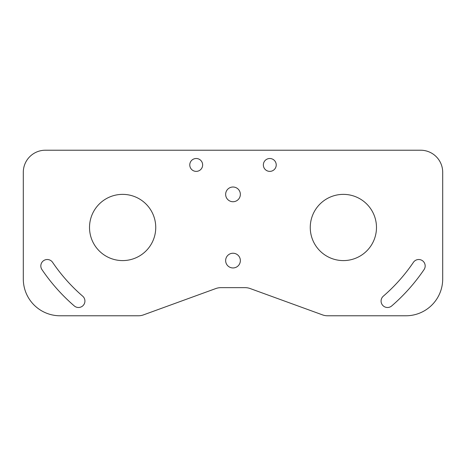 <?xml version="1.0" encoding="UTF-8"?>
<svg xmlns="http://www.w3.org/2000/svg" width="466" height="466" viewBox="0 0 466 466"><rect width="100%" height="100%" fill="white"/><g stroke="black" fill="none" stroke-linecap="round" stroke-linejoin="round"><path stroke-width="0.35" stroke-dasharray="2.33 1.75" d="M405.909 315.779L327.569 315.779A14.714 14.714 0 0 1 322.536 314.888L250.155 288.541A14.714 14.714 0 0 0 245.122 287.656L220.878 287.656A14.714 14.714 0 0 0 215.845 288.541L143.464 314.888A14.714 14.714 0 0 1 138.431 315.779L60.091 315.779M442.7 278.988L442.7 172.298M420.629 150.221L45.371 150.221M23.3 172.298L23.3 278.988M240.357 194.369A7.357 7.357 0 0 0 233 187.012A7.357 7.357 0 0 0 225.643 194.369A7.357 7.357 0 0 0 233 201.731A7.357 7.357 0 0 0 240.357 194.369M240.357 260.593A7.357 7.357 0 0 0 233 253.236A7.357 7.357 0 0 0 225.643 260.593A7.357 7.357 0 0 0 233 267.95A7.357 7.357 0 0 0 240.357 260.593M276.227 164.941A6.437 6.437 0 0 0 269.791 158.504A6.437 6.437 0 0 0 263.354 164.941A6.437 6.437 0 0 0 269.791 171.377A6.437 6.437 0 0 0 276.227 164.941M202.646 164.941A6.437 6.437 0 0 0 196.209 158.504A6.437 6.437 0 0 0 189.773 164.941A6.437 6.437 0 0 0 196.209 171.377A6.437 6.437 0 0 0 202.646 164.941M155.743 227.484A33.109 33.109 0 0 0 122.634 194.369A33.109 33.109 0 0 0 89.519 227.484A33.109 33.109 0 0 0 122.634 260.593A33.109 33.109 0 0 0 155.743 227.484M376.481 227.484A33.109 33.109 0 0 0 343.366 194.369A33.109 33.109 0 0 0 310.257 227.484A33.109 33.109 0 0 0 343.366 260.593A33.109 33.109 0 0 0 376.481 227.484M391.725 305.929A186.406 186.406 0 0 0 424.066 269.564A6.437 6.437 0 0 0 422.347 260.622A6.437 6.437 0 0 0 413.406 262.341A173.533 173.533 0 0 1 383.302 296.19A6.437 6.437 0 0 0 382.644 305.271A6.437 6.437 0 0 0 391.725 305.929M74.275 305.929A186.406 186.406 0 0 1 41.934 269.564A6.437 6.437 0 0 1 43.653 260.622A6.437 6.437 0 0 1 52.594 262.341A173.533 173.533 0 0 0 82.698 296.19A6.437 6.437 0 0 1 83.356 305.271A6.437 6.437 0 0 1 74.275 305.929"/><path stroke-width="0.7" d="M442.7 278.988A36.791 36.791 0 0 1 405.909 315.779A36.791 36.791 0 0 0 442.7 278.988L442.7 172.298A22.071 22.071 0 0 0 420.629 150.221A22.071 22.071 0 0 1 442.7 172.298M23.3 172.298A22.071 22.071 0 0 1 45.371 150.221A22.071 22.071 0 0 0 23.3 172.298L23.3 278.988A36.791 36.791 0 0 0 60.091 315.779A36.791 36.791 0 0 1 23.3 278.988M60.091 315.779L138.431 315.779A14.714 14.714 0 0 0 143.464 314.888L215.845 288.541A14.714 14.714 0 0 1 220.878 287.656L245.122 287.656A14.714 14.714 0 0 1 250.155 288.541L322.536 314.888A14.714 14.714 0 0 0 327.569 315.779L405.909 315.779M420.629 150.221L45.371 150.221M225.643 194.369A7.357 7.357 0 0 0 233 201.731A7.357 7.357 0 0 0 240.357 194.369A7.357 7.357 0 0 0 233 187.012A7.357 7.357 0 0 0 225.643 194.369M225.643 260.593A7.357 7.357 0 0 0 233 267.95A7.357 7.357 0 0 0 240.357 260.593A7.357 7.357 0 0 0 233 253.236A7.357 7.357 0 0 0 225.643 260.593M263.354 164.941A6.437 6.437 0 0 0 269.791 171.377A6.437 6.437 0 0 0 276.227 164.941A6.437 6.437 0 0 0 269.791 158.504A6.437 6.437 0 0 0 263.354 164.941M189.773 164.941A6.437 6.437 0 0 0 196.209 171.377A6.437 6.437 0 0 0 202.646 164.941A6.437 6.437 0 0 0 196.209 158.504A6.437 6.437 0 0 0 189.773 164.941M89.519 227.484A33.109 33.109 0 0 0 122.634 260.593A33.109 33.109 0 0 0 155.743 227.484A33.109 33.109 0 0 0 122.634 194.369A33.109 33.109 0 0 0 89.519 227.484M310.257 227.484A33.109 33.109 0 0 0 343.366 260.593A33.109 33.109 0 0 0 376.481 227.484A33.109 33.109 0 0 0 343.366 194.369A33.109 33.109 0 0 0 310.257 227.484M391.725 305.929A6.437 6.437 0 0 1 382.644 305.271A6.437 6.437 0 0 1 383.302 296.19A173.533 173.533 0 0 0 413.406 262.341A6.437 6.437 0 0 1 422.347 260.622A6.437 6.437 0 0 1 424.066 269.564A186.406 186.406 0 0 1 391.725 305.929M41.934 269.564A6.437 6.437 0 0 1 43.653 260.622A6.437 6.437 0 0 1 52.594 262.341A173.533 173.533 0 0 0 82.698 296.19A6.437 6.437 0 0 1 83.356 305.271A6.437 6.437 0 0 1 74.275 305.929A186.406 186.406 0 0 1 41.934 269.564"/></g></svg>
